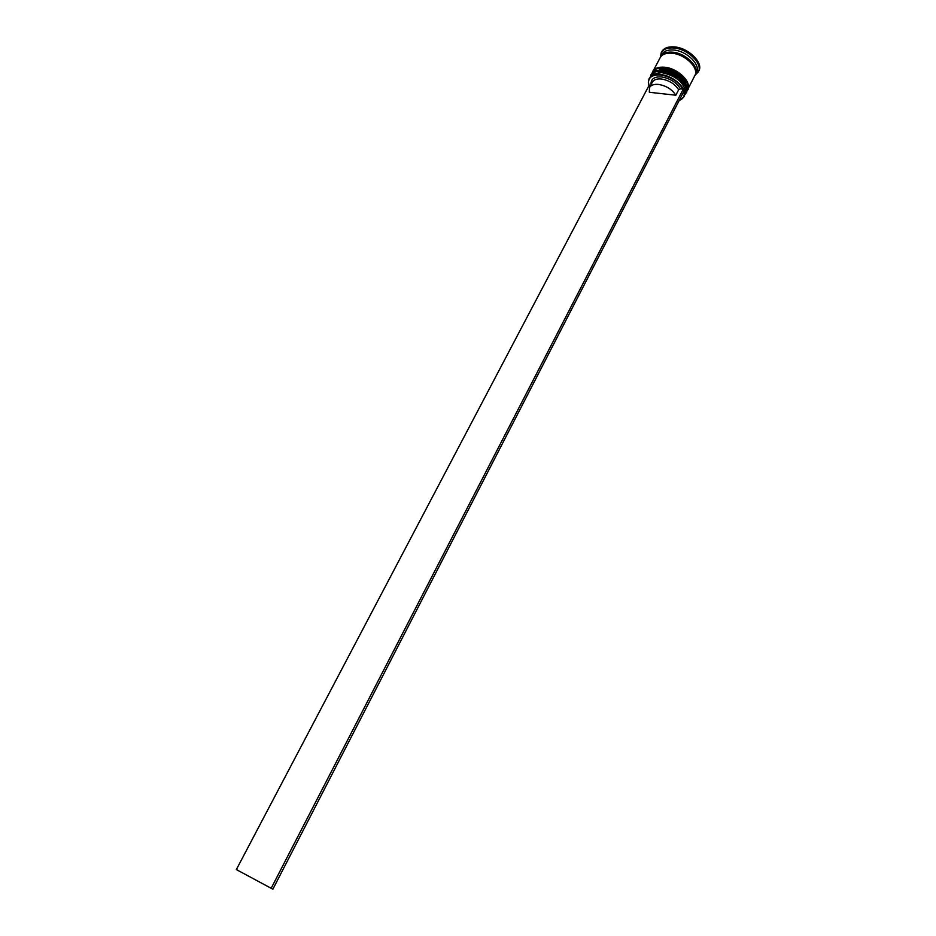 <?xml version="1.0" encoding="UTF-8"?>
<svg xmlns="http://www.w3.org/2000/svg" width="936" height="936" viewBox="0 0 936 936"><rect width="100%" height="100%" fill="white"/><g stroke="black" fill="none" stroke-linecap="round" stroke-linejoin="round"><path stroke-width="1.4" d="M679.173 100.503L681.244 99.485C683.923 97.613 684.789 94.922 683.865 91.389M648.999 85.41L648.32 82.122L649.069 78.764C650.976 75.512 654.837 74.12 660.664 74.599C673.885 75.559 688.416 89.634 683.9 96.888L679.138 100.573M682.964 89.107C678.237 81.432 670.796 76.729 660.629 75.009C652.837 74.552 648.777 77.021 648.461 82.415L649.046 85.422L236.352 869.567L272.867 889.2L684.052 91.038L683.257 89.142L680.46 88.838L678.647 89.786L675.839 95.226L649.327 92.266L649.502 87.586C650.965 85.082 653.948 84.029 658.464 84.415C666.256 85.749 672.048 89.353 675.839 95.226M662.278 72.575C671.872 74.166 679.021 78.589 683.725 85.855C679.021 78.589 671.872 74.166 662.278 72.575L658.207 72.575L662.278 72.575M683.9 96.888L685.62 91.506C683.21 81.806 675.242 75.512 661.693 72.645L652.486 74.272L649.069 78.764M663.975 69.322C673.534 70.89 680.671 75.289 685.374 82.543C680.671 75.289 673.534 70.89 663.975 69.322L659.974 69.322L663.975 69.322M686.006 92.793L687.281 88.218C684.871 78.507 676.903 72.236 663.39 69.393L654.229 71.007L651.222 74.681C653.129 71.417 657.002 70.013 662.828 70.481C676.038 71.405 690.534 85.504 686.006 92.793L685.831 93.109M660.523 57.073L661.904 54.405C663.846 51.07 667.731 49.608 673.557 50.017C686.755 50.813 701.099 64.958 696.489 72.411L695.097 75.067M660.43 57.213L661.237 52.673C663.32 49.105 667.473 47.537 673.709 47.97C687.866 48.812 703.228 63.976 698.279 71.955L695.027 75.219M652.755 71.791L652.918 71.464C654.826 68.188 658.698 66.772 664.525 67.228C677.746 68.141 692.219 82.239 687.667 89.552L687.492 89.868M652.918 71.464L660.219 57.587C662.162 54.265 666.046 52.814 671.861 53.235C685.07 54.054 699.438 68.188 694.84 75.605L687.667 89.552M660.781 56.523C662.723 53.2 666.607 51.737 672.422 52.159C685.632 52.978 699.988 67.111 695.389 74.541M661.237 52.673L661.799 51.609C663.881 48.04 668.035 46.461 674.271 46.894C688.428 47.736 703.778 62.899 698.829 70.89L698.279 71.955M649.502 87.586L652.333 82.192C653.808 79.677 656.803 78.612 661.307 78.987C669.1 80.297 674.879 83.901 678.647 89.786M651.163 84.427L651.035 83.281C651.304 78.659 654.779 76.541 661.459 76.939C670.036 78.378 676.365 82.345 680.46 88.838M650.555 85.585L649.046 85.422M683.257 89.142L271.136 888.369M650.462 76.202L650.766 75.535C652.673 72.271 656.545 70.879 662.372 71.347C675.593 72.283 690.089 86.369 685.562 93.647L685.678 93.436C690.206 86.147 675.698 72.06 662.489 71.124C656.651 70.668 652.79 72.06 650.883 75.325L650.824 75.43M685.62 93.541L685.678 93.436C690.803 90.57 678.881 71.639 662.957 70.902M652.158 72.985L652.462 72.318C654.381 69.042 658.242 67.638 664.069 68.094C677.29 69.018 691.774 83.105 687.223 90.418L687.34 90.195C691.88 82.894 677.407 68.796 664.186 67.883C658.359 67.427 654.486 68.831 652.579 72.107L652.521 72.212M687.281 90.312L687.34 90.195C692.464 87.329 680.577 68.363 664.665 67.649M660.98 56.452C662.957 53.247 666.783 51.843 672.469 52.252C685.48 53.059 699.683 66.912 695.343 74.33M685.187 94.279L685.562 93.647M650.766 75.535L650.883 75.325C651.128 72.727 655.071 71.241 662.711 70.867M686.86 91.049L687.223 90.418M652.462 72.318L652.579 72.107C652.825 69.498 656.768 68 664.408 67.626M651.386 83.994L651.035 83.281"/></g></svg>
